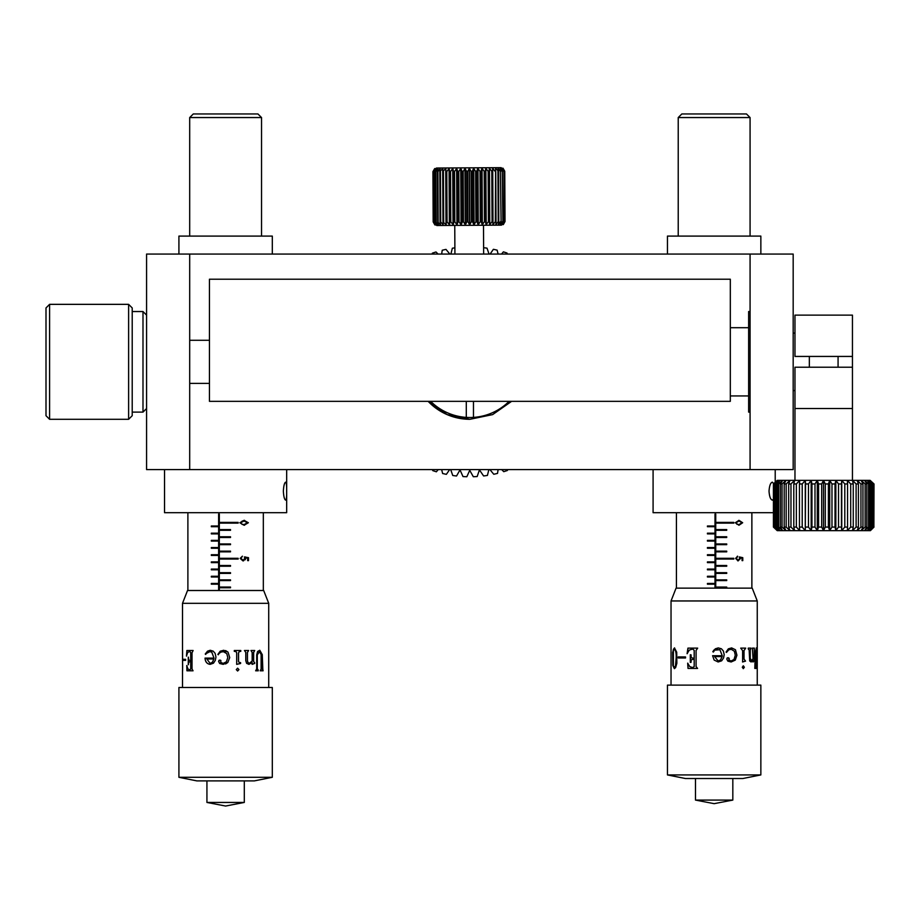 <?xml version="1.0" encoding="UTF-8"?>
<svg xmlns="http://www.w3.org/2000/svg" width="920" height="920" viewBox="0 0 920 920"><rect width="100%" height="100%" fill="white"/><g stroke="black" fill="none" stroke-linecap="round" stroke-linejoin="round"><path stroke-width="1.38" d="M469.878 419.301L447.131 414.609L428.145 401.338A57.477 57.477 0 0 0 469.878 419.301L492.625 414.609L511.612 401.338M189.692 469.591L793.178 469.591L793.178 254.058L146.579 254.058L146.579 469.591L189.692 469.591L189.692 254.058M750.076 469.591L750.076 254.058M450.708 469.591L452.743 475.49A114.954 114.954 0 0 0 456.55 475.996L460 469.89L463.001 476.572A114.954 114.954 0 0 0 466.842 476.732L469.717 470.338L473.317 476.721A114.954 114.954 0 0 0 477.158 476.548L479.447 469.913L483.598 475.95A114.954 114.954 0 0 0 487.416 475.433L488.865 469.591M441.657 469.591L442.623 473.501A114.954 114.954 0 0 0 446.372 474.341L449.65 469.591M432.572 469.591L432.722 470.603A114.954 114.954 0 0 0 436.379 471.787L438.207 469.591M438.058 254.058L435.999 251.976A114.954 114.954 0 0 0 432.342 253.172L432.285 254.058M449.857 254.058L445.981 249.389A114.954 114.954 0 0 0 442.232 250.251L441.646 254.058M454.882 247.859A114.954 114.954 0 0 0 452.352 248.216L450.892 254.058M489.06 254.058L487.013 248.158A114.954 114.954 0 0 0 483.621 247.698M498.099 254.058L497.133 250.148A114.954 114.954 0 0 0 493.384 249.308L490.118 254.058M507.196 254.058L507.035 253.046A114.954 114.954 0 0 0 503.378 251.861L501.549 254.058M501.699 469.591L503.757 471.672A114.954 114.954 0 0 0 507.414 470.476L507.472 469.591M489.9 469.591L493.775 474.26A114.954 114.954 0 0 0 497.524 473.397L498.111 469.591M773.421 499.249L772.374 500.123C770.523 499.594 769.407 496.593 769.028 491.142C769.407 485.691 770.523 482.701 772.374 482.16L773.685 483.69M653.085 469.591L653.085 512.693L773.421 512.693M286.637 491.142C286.764 496.604 286.43 499.594 285.66 500.123C284.441 499.594 283.682 496.593 283.36 491.142C283.682 485.691 284.441 482.701 285.66 482.16C286.43 482.69 286.764 485.679 286.637 491.142M164.542 469.591L164.542 512.693L286.672 512.693L286.672 469.591M189.692 117.553L193.28 113.965L257.945 113.965L261.533 117.553L189.692 117.553L189.692 236.095M272.308 254.058L272.308 236.095L178.917 236.095L178.917 254.058M678.224 117.553L681.823 113.965L746.476 113.965L750.076 117.553L678.224 117.553L678.224 236.095M750.076 117.553L750.076 236.095M760.851 254.058L760.851 236.095L667.448 236.095L667.448 254.058M750.076 311.535L748.638 311.535L748.638 412.114L750.076 412.114M430.652 401.338A55.683 55.683 0 0 0 473.466 417.392L473.466 401.338M473.466 417.392A55.683 55.683 0 0 0 509.105 401.338M466.291 401.338L466.291 417.392M189.692 383.375L209.449 383.375L209.449 337.686L209.449 340.273L189.692 340.273M209.449 279.208L730.319 279.208L730.319 401.338L209.449 401.338L209.449 279.208M852.449 367.218L852.449 408.526L794.972 408.526L794.972 367.218L852.449 367.218L852.449 356.431L794.972 356.431L794.972 315.123L852.449 315.123L852.449 356.431M793.799 483.954L794.604 480.366L799.733 480.366L796.352 483.954L793.799 483.954L793.799 527.068L796.352 527.068L796.352 483.954M873.885 527.068L874 483.954L873.885 527.068L870.159 530.656L869.089 530.656L873.505 527.068L872.976 483.954L872.976 527.068M873.885 483.954L870.159 480.366L874 483.954M874 527.068L870.412 530.656L873.505 527.068M872.976 483.954L869.089 480.366L870.159 480.366L873.505 483.954M871.182 527.068L872.125 527.068L872.125 483.954L871.182 483.954L871.182 527.068L867.215 530.656L864.558 530.656L868.549 527.068L869.871 527.068L869.871 483.954L868.549 483.954L868.549 527.068M871.182 483.954L867.215 480.366L869.089 480.366L872.125 483.954M872.125 527.068L869.089 530.656L867.215 530.656L869.871 527.068M868.549 483.954L864.558 480.366L867.215 480.366L869.871 483.954M865.122 527.068L866.801 527.068L866.801 483.954L865.122 483.954L865.122 527.068L861.178 530.656L857.13 530.656L860.947 527.068L862.96 527.068L862.96 483.954L860.947 483.954L860.947 527.068M865.122 483.954L861.178 480.366L864.558 480.366L866.801 483.954M866.801 527.068L864.558 530.656L861.178 530.656L862.96 527.068M860.947 483.954L857.13 480.366L861.178 480.366L862.96 483.954M856.106 527.068L858.418 527.068L858.418 483.954L856.106 483.954L856.106 527.068L852.495 530.656L847.331 530.656L850.689 527.068L853.254 527.068L853.254 483.954L850.689 483.954L850.689 527.068M856.106 483.954L852.495 480.366L857.13 480.366L858.418 483.954M858.418 527.068L857.13 530.656L852.495 530.656L853.254 527.068M850.689 483.954L847.331 480.366L852.495 480.366L853.254 483.954M844.79 527.068L847.573 527.068L847.573 483.954L844.79 483.954L844.79 527.068L841.754 530.656L835.843 530.656L838.522 527.068L841.455 527.068L841.455 483.954L838.522 483.954L838.522 527.068M844.79 483.954L841.754 480.366L847.331 480.366L847.573 483.954M847.573 527.068L847.331 530.656L841.754 530.656L841.455 527.068M838.522 483.954L835.843 480.366L841.754 480.366L841.455 483.954M831.979 527.068L835.026 527.068L835.026 483.954L831.979 483.954L831.979 527.068L829.725 530.656L823.503 530.656L825.297 527.068L828.391 527.068L828.391 483.954L825.297 483.954L825.297 527.068M831.979 483.954L829.725 480.366L835.843 480.366L835.026 483.954M835.026 527.068L835.843 530.656L829.725 530.656L828.391 527.068M825.297 483.954L823.503 480.366L829.725 480.366L828.391 483.954M818.581 527.068L821.675 527.068L821.675 483.954L818.581 483.954L818.581 527.068L817.282 530.656L811.175 530.656L811.957 527.068L814.994 527.068L814.994 483.954L811.957 483.954L811.957 527.068M818.581 483.954L817.282 480.366L823.503 480.366L821.675 483.954M821.675 527.068L823.503 530.656L817.282 530.656L814.994 527.068M811.957 483.954L811.175 480.366L817.282 480.366L814.994 483.954M805.552 527.068L808.473 527.068L808.473 483.954L805.552 483.954L805.287 530.656L799.733 530.656L799.457 527.068L802.217 527.068L802.217 483.954L799.457 483.954L799.457 527.068M805.552 483.954L805.287 480.366L811.175 480.366L808.473 483.954M808.473 527.068L811.175 530.656L805.287 530.656L802.217 527.068M799.457 483.954L799.733 480.366L805.287 480.366L802.217 483.954M796.352 527.068L799.733 530.656L794.604 530.656L793.799 527.068M788.681 527.068L790.97 527.068L790.97 483.954L788.681 483.954L788.681 527.068L790.004 530.656L785.99 530.656L784.185 527.068L786.174 527.068L786.174 483.954L784.185 483.954L784.185 527.068M788.681 483.954L790.004 480.366L794.604 480.366L790.97 483.954M790.97 527.068L794.604 530.656L790.004 530.656L786.174 527.068M784.185 483.954L785.99 480.366L790.004 480.366L786.174 483.954M780.39 527.068L782.046 527.068L782.046 483.954L780.39 483.954L780.39 527.068L782.655 530.656L780.056 530.656L777.377 527.068L778.665 527.068L778.665 483.954L777.377 483.954L777.377 527.068M780.39 483.954L782.655 480.366L785.99 480.366L782.046 483.954M782.046 527.068L785.99 530.656L782.655 530.656L778.665 527.068M777.377 483.954L780.056 480.366L782.655 480.366L778.665 483.954M775.181 527.068L776.089 527.068L776.089 483.954L775.181 483.954L775.181 527.068L778.239 530.656L777.227 530.656L773.858 527.068L774.364 483.954L773.858 527.068M775.181 483.954L778.239 480.366L780.056 480.366L776.089 483.954M776.089 527.068L780.056 530.656L778.239 530.656L774.364 527.068M773.858 483.954L777.227 480.366L778.239 480.366L774.364 483.954M773.513 527.068L777.227 530.656L773.421 527.068L773.421 483.954L773.421 527.068L773.421 483.954L777.227 480.366L773.513 483.954M805.287 480.366L805.287 530.656M811.175 480.366L811.175 530.656M817.282 480.366L817.282 530.656M823.503 480.366L823.503 530.656M829.725 480.366L829.725 530.656M835.843 480.366L835.843 530.656M841.754 480.366L841.754 530.656M497.938 171.281L498.214 221.57L498.801 221.57L498.513 171.281L495.592 168.233L495.351 221.582L496.029 221.582L495.753 171.292M495.604 168.946L495.477 168.245M496.029 221.582L495.903 224.641L498.214 221.57M495.075 171.292L492.694 168.245L492.556 171.315L491.797 171.315L492.073 221.605L492.832 221.605L492.556 171.315M492.832 221.605L493.005 224.664L495.351 221.582M491.797 171.315L489.417 168.256L488.991 171.327L488.152 171.339L488.428 221.628L489.267 221.617L488.991 171.327M489.267 221.617L489.727 224.687L492.073 221.605M488.152 171.339L485.817 168.28L485.104 171.35L484.196 171.361L484.483 221.651L485.38 221.639L485.104 171.35M485.38 221.639L486.128 224.71L488.428 221.628M484.196 171.361L481.942 168.291L480.964 171.373L480.01 171.384L480.286 221.674L481.24 221.662L480.964 171.373M481.24 221.662L482.252 224.733L484.483 221.651M480.01 171.384L477.859 168.314L476.629 171.396L475.64 171.407L473.639 168.337L472.178 171.419L471.166 171.43L469.349 168.36L467.659 171.442L466.659 171.453L465.037 168.394L463.174 171.477L462.185 171.477L460.793 168.417L458.769 171.499L457.815 171.499L456.676 168.44L454.526 171.522L453.617 171.522L452.732 168.475L450.512 171.545L449.65 171.545L449.063 168.498L446.786 171.568L445.993 171.568L445.717 168.521L442.704 171.58L442.738 168.532L439.817 171.603L440.162 168.544L437.897 171.614L438.046 168.555L435.85 171.626L436.402 168.567L434.056 171.637L435.275 168.578L433.205 171.637L434.7 168.578L432.929 171.637L436.482 168.026L501.135 167.67L504.746 171.246L505.022 221.536L503.32 224.595L504.861 221.536L504.482 171.246L504.861 221.536M434.93 224.974L433.182 221.927L434.999 224.974L433.481 221.927L435.597 224.963L434.332 221.927L436.781 224.963L435.735 221.915L438.437 224.952L437.667 221.904L440.588 224.94L440.093 221.892L440.703 221.892L443.175 224.928L442.98 221.881L446.177 224.905L446.28 221.858L447.062 221.858L449.546 224.894L449.926 221.835L450.788 221.835L453.215 224.871L453.893 221.812L454.802 221.812L456.987 224.859L458.091 221.789L459.046 221.789L461.104 224.848L462.461 221.766L463.45 221.766L465.347 224.825L466.934 221.743L467.947 221.743L469.66 224.802L471.442 221.72L472.454 221.708L473.949 224.779L475.928 221.697L476.905 221.685L478.17 224.756L480.286 221.674M454.917 254.058L454.756 225.4L501.457 225.147L436.793 225.503L433.182 221.927L432.929 171.637L433.205 221.927M443.037 223.652L443.175 224.928M442.865 168.532L442.738 169.809M476.905 221.685L476.629 171.396M504.16 221.536L503.872 171.246L504.16 221.536L502.826 224.595L504.758 221.536M502.895 221.547L502.262 171.258L502.895 221.547L501.814 224.595L503.918 221.536M501.101 221.559L500.353 171.269L501.101 221.559L500.284 224.606L502.538 221.547M475.64 171.407L475.928 221.697M472.454 221.708L472.178 171.419M471.166 171.43L471.442 221.72M467.947 221.743L467.659 171.442M466.659 171.453L466.934 221.743M463.45 221.766L463.174 171.477M462.185 171.477L462.461 221.766M459.046 221.789L458.769 171.499M457.815 171.499L458.091 221.789M454.802 221.812L454.526 171.522M453.617 171.522L453.893 221.812M450.788 221.835L450.512 171.545M449.65 171.545L449.926 221.835M447.062 221.858L446.786 171.568M445.993 171.568L446.28 221.858M443.681 221.869L443.405 171.58M442.704 171.58L442.98 221.881M440.703 221.892L440.427 171.603M439.817 171.603L440.093 221.892M438.173 221.904L437.897 171.614M437.391 171.614L437.667 221.904M436.126 221.915L435.85 171.626M435.459 171.626L435.735 221.915M434.596 221.927L434.32 171.626M434.056 171.637L434.332 221.927M433.205 171.637L433.481 221.927M433.619 221.927L433.343 171.637M500.353 171.269L497.95 168.233L498.513 171.281M502.262 171.258L499.974 168.222L500.813 171.269M503.642 171.246L501.503 168.21L502.619 171.258M504.482 171.246L502.55 168.21L503.872 171.246M504.746 171.246L503.01 168.199L504.585 171.246M501.457 225.147L505.022 221.536M498.801 221.57L498.375 224.618L500.629 221.559M493.005 224.664L492.717 168.256M49.588 419.301L46 415.702L46 307.947L49.588 304.347L49.588 419.301L128.616 419.301L128.616 304.347L49.588 304.347M128.616 304.347L132.215 307.947L132.215 415.702L128.616 419.301M132.215 412.114L142.991 412.114L142.991 311.535L146.579 315.123M739.001 525.228L735.321 522.744L739.001 520.341L742.67 522.744L739.001 525.228M726.719 587.776L726.719 587.052L716.013 587.052L716.013 587.776L726.719 587.776M726.719 573.401L726.719 572.688L716.013 572.688L716.013 573.401L726.719 573.401M733.803 559.038L716.013 559.038L716.013 558.313L733.803 558.313L733.803 559.038M726.719 544.663L716.013 544.663L716.013 543.95L726.719 543.95L726.719 544.663M726.719 530.299L726.719 529.575L716.013 529.575L716.013 530.299L726.719 530.299M733.803 523.112L716.013 523.112L716.013 522.399L733.803 522.399L733.803 523.112M726.719 537.487L726.719 536.762L716.013 536.762L716.013 537.487L726.719 537.487M726.719 551.851L716.013 551.851L716.013 551.137L726.719 551.137L726.719 551.851M726.719 566.226L726.719 565.501L716.013 565.501L716.013 566.226L726.719 566.226M726.719 580.589L716.013 580.589L716.013 579.876L726.719 579.876L726.719 580.589M739.3 556.933L742.785 557.681L742.785 560.625L742.072 560.625L742.072 558.175L740.244 557.796L740.37 558.635L738.093 560.901L735.62 558.394L737.598 556.197L736.333 558.428L738.116 560.257L739.657 558.52L739.3 556.933M715.737 588.133L715.737 514.061L715.012 514.061L715.012 588.133M714.644 584.177L714.644 583.464L707.434 583.464L707.434 584.177L714.644 584.177M714.644 577.001L714.644 576.276L707.434 576.276L707.434 577.001L714.644 577.001M714.644 569.813L714.644 569.089L707.434 569.089L707.434 569.813L714.644 569.813M714.644 562.626L714.644 561.913L707.434 561.913L707.434 562.626L714.644 562.626M714.644 555.438L714.644 554.726L707.434 554.726L707.434 555.438L714.644 555.438M714.644 548.262L714.644 547.538L707.434 547.538L707.434 548.262L714.644 548.262M714.644 541.075L714.644 540.362L707.434 540.362L707.434 541.075L714.644 541.075M714.644 533.887L714.644 533.174L707.434 533.174L707.434 533.887L714.644 533.887M714.644 526.712L714.644 525.987L707.434 525.987L707.434 526.712L714.644 526.712M733.723 523.112L733.723 522.399M715.495 588.133L715.495 514.061M726.547 530.299L726.547 529.575M726.547 537.487L726.547 536.762M726.547 544.663L726.547 543.95M726.547 551.851L726.547 551.137M733.723 559.038L733.723 558.313M726.547 566.226L726.547 565.501M726.547 573.401L726.547 572.688M726.547 580.589L726.547 579.876M726.547 587.776L726.547 587.052M738.817 520.341L742.67 522.744M742.589 522.744L738.817 525.228M739.013 520.984L735.781 522.767L737.012 524.308L739.013 524.584L741.957 522.767L739.013 520.984L736.046 522.767L737.254 524.308L739.013 524.584M739.312 556.979L742.785 557.681M742.716 557.681L742.716 560.625M740.37 558.635L740.244 557.796M740.22 558.635L737.874 560.901M737.369 556.243L737.598 556.841M737.369 556.841L736.333 558.428M736.081 558.428L738.116 560.257M714.403 526.712L714.403 525.987M714.403 533.887L714.403 533.174M714.403 541.075L714.403 540.362M714.403 548.262L714.403 547.538M714.403 555.438L714.403 554.726M714.403 562.626L714.403 561.913M714.403 569.813L714.403 569.089M714.403 577.001L714.403 576.276M714.403 584.177L714.403 583.464M671.036 600.956L676.073 588.133L752.226 588.133L757.252 600.956L671.036 600.956L671.036 685.124M732.826 800.078L695.474 800.078L714.15 803.666L732.826 800.078L732.826 778.515M742.888 778.515L685.411 778.515L667.448 774.928L760.851 774.928L742.888 778.515M760.851 774.928L760.851 685.124L667.448 685.124L667.448 774.928M757.16 667.563L756.447 647.91L755.285 652.533L754.803 668.426L755.929 668.426L755.527 652.533L756.332 649.313L756.562 668.426L757.194 668.426L756.297 647.91M754.354 661.008L754.227 660.123L754.354 661.008L753.043 661.974L753.043 660.181L751.168 661.974L749.696 660.962L749.168 650.06L748.27 648.991L748.27 648.129L750.996 648.129L750.26 650.06L750.26 658.226L751.49 660.905L753.043 658.628L752.364 648.129L754.354 648.129L754.204 660.123L754.227 648.129M742.612 650.601L740.715 648.129L745.694 648.129L744.038 650.601L744.038 659.053L745.545 661.123L742.612 661.974L742.612 650.601M742.29 667.241L743.337 665.815L744.349 667.241L743.337 668.633L742.29 667.241M727.823 661.123L726.8 659.053L727.214 657.926L728.985 658.064L728.835 660.043L731.135 661.008L733.999 659.479L735.275 655.212L734.379 651.268L731.331 649.313L728.916 649.761L726.075 652.073L728.329 648.853L731.63 647.91L735.459 649.738L736.931 655.212L735.275 660.123L731.135 661.974L727.823 661.123M717.841 649.313L715.277 650.118L719.888 649.704L722.246 655.719L712.597 655.719L714.15 660.077L712.609 655.719M714.15 651.004L713.322 652.073L712.816 651.67L715.357 648.795L718.279 647.91L721.395 648.772L723.373 651.004L724.212 654.672L723.557 657.972L721.682 660.801L718.175 661.974L714.15 660.077M672.796 665.413L672.681 652.292L674.463 647.91L676.706 652.176L676.867 663.262L675.636 667.563L674.348 668.633L672.796 665.413L672.819 652.292L673.452 649.198L674.601 647.91M685.526 656.938L678.224 656.938L678.224 657.972L685.526 657.972L685.526 656.938M692.576 667.563L689.758 666.574L687.677 663.159L688.022 668.426L697.578 668.426L696.095 666.597L696.095 650.382L697.67 648.129L687.93 648.129L687.091 653.706L689.321 650.083L692.737 648.991L694.232 650.382L694.232 658.329L691.219 657.742L691.012 654.787L690.287 654.787L690.287 662.377L691.012 662.377L691.196 659.755L694.232 659.157L694.232 666.597L692.576 667.563L694.174 666.597L694.174 659.157M694.174 658.329L694.174 650.382L692.668 648.991M756.332 649.313L755.389 652.533L755.814 667.563M755.78 667.563L755.78 668.426M757.045 667.563L757.045 668.426M753.043 660.181L751.042 661.974M750.881 648.129L750.133 650.06L750.133 658.226L750.456 660.157L751.49 660.905M754.227 661.008L752.916 661.974M745.591 648.129L743.935 650.601L743.935 659.053L745.442 661.123L742.52 661.974M743.233 665.815L744.245 667.241L743.233 668.633M728.077 657.685L729.284 658.869L728.789 660.043L731.135 661.008M731.331 649.313L728.858 649.761L726.455 652.418M731.561 647.91L735.39 649.738L736.862 655.212L735.195 660.123L731.078 661.974M713.322 652.073L712.816 651.67L714.15 649.842M718.267 647.91L721.372 648.772L723.338 651.004L724.178 654.672L723.522 657.972L721.659 660.801L718.163 661.974M714.644 656.615L718.163 661.008L720.463 659.996L722.143 656.615L714.644 656.615L718.175 661.008M690.368 662.377L690.368 654.787M687.182 653.706L688.022 648.129M688.102 668.426L687.769 663.159M678.35 657.972L678.35 656.938M674.475 668.633L672.934 665.413M674.348 667.667L675.648 665.735L676.257 658.226C676.499 653.775 675.947 650.647 674.601 648.853L673.394 650.888L673.394 665.919L674.348 667.667L675.521 665.735L676.131 658.226C676.372 653.775 675.82 650.647 674.463 648.853M244.03 525.228L239.832 522.744L244.03 520.341L248.377 522.744L244.03 525.228M230.517 587.776L230.517 587.052L219.604 587.052L219.604 587.776L230.517 587.776M230.517 573.401L230.517 572.688L219.604 572.688L219.604 573.401L230.517 573.401M238.142 559.038L219.604 559.038L219.604 558.313L238.142 558.313L238.142 559.038M230.517 544.663L219.604 544.663L219.604 543.95L230.517 543.95L230.517 544.663M230.517 530.299L230.517 529.575L219.604 529.575L219.604 530.299L230.517 530.299M238.142 523.112L219.604 523.112L219.604 522.399L238.142 522.399L238.142 523.112M230.517 537.487L230.517 536.762L219.604 536.762L219.604 537.487L230.517 537.487M230.517 551.851L219.604 551.851L219.604 551.137L230.517 551.137L230.517 551.851M230.517 566.226L230.517 565.501L219.604 565.501L219.604 566.226L230.517 566.226M230.517 580.589L219.604 580.589L219.604 579.876L230.517 579.876L230.517 580.589M244.375 556.933L248.515 557.681L248.515 560.625L247.652 560.625L247.652 558.175L245.467 557.796L245.628 558.635L242.972 560.901L240.166 558.394L242.408 556.197L240.982 558.428L243.006 560.257L244.789 558.52L244.375 556.933M219.328 590.502L219.328 514.061L218.626 514.061L218.626 590.502M218.258 584.177L218.258 583.464L211.324 583.464L211.324 584.177L218.258 584.177M218.258 577.001L218.258 576.276L211.324 576.276L211.324 577.001L218.258 577.001M218.258 569.813L218.258 569.089L211.324 569.089L211.324 569.813L218.258 569.813M218.258 562.626L218.258 561.913L211.324 561.913L211.324 562.626L218.258 562.626M218.258 555.438L218.258 554.726L211.324 554.726L211.324 555.438L218.258 555.438M218.258 548.262L218.258 547.538L211.324 547.538L211.324 548.262L218.258 548.262M218.258 541.075L218.258 540.362L211.324 540.362L211.324 541.075L218.258 541.075M218.258 533.887L218.258 533.174L211.324 533.174L211.324 533.887L218.258 533.887M218.258 526.712L218.258 525.987L211.324 525.987L211.324 526.712L218.258 526.712M220.869 523.112L220.869 522.399M220.869 530.299L220.869 529.575M220.869 537.487L220.869 536.762M220.869 544.663L220.869 543.95M220.869 551.851L220.869 551.137M220.869 559.038L220.869 558.313M220.869 566.226L220.869 565.501M220.869 573.401L220.869 572.688M220.869 580.589L220.869 579.876M220.869 587.776L220.869 587.052M240.649 522.744L239.832 522.744M241.971 521.226L244.559 520.352M244.559 525.216L241.983 524.297M244.03 524.584L248.043 522.767L244.03 520.984L240.649 522.767L242.006 524.308L244.03 524.584L247.514 522.767L244.03 520.984M248.515 560.625L247.652 558.175M248.158 558.175L245.467 557.796M243.57 560.843L242.293 560.153M240.982 558.394L240.166 558.394M245.375 559.67L243.006 560.257M245.628 558.52L244.789 558.52M245.72 558.52L245.352 556.933M212.439 525.987L212.439 526.712M212.439 533.174L212.439 533.887M212.439 540.362L212.439 541.075M212.439 547.538L212.439 548.262M212.439 554.726L212.439 555.438M212.439 561.913L212.439 562.626M212.439 569.089L212.439 569.813M212.439 576.276L212.439 577.001M212.439 583.464L212.439 584.177M182.505 603.324L187.53 590.502L263.683 590.502L268.72 603.324L182.505 603.324L182.505 651.164M244.294 802.447L206.931 802.447L225.607 806.035L244.294 802.447L244.294 780.896M254.345 780.896L196.868 780.896L178.917 777.296L272.308 777.296L254.345 780.896M272.308 777.296L272.308 687.493L178.917 687.493L178.917 777.296M262.832 669.932L262.28 654.66L259.785 650.279L257.577 651.498L256.703 654.902L256.703 668.863L255.645 670.795L258.29 670.795L257.289 668.644L257.289 654.902L259.452 651.682L261.108 654.442L261.108 669.081L260.164 670.795L263.097 670.795L262.154 669.081L262.154 654.66L259.67 650.279M254.38 662.504L254.702 663.389L252.16 664.355L252.16 662.549L248.929 664.355L246.594 663.331L245.778 660.594L245.778 652.429L244.433 650.497L248.653 650.497L247.457 652.429L247.457 660.594L247.963 662.526L249.469 663.274L252.16 660.997L252.16 652.429L250.964 650.497L254.702 650.497L253.655 652.429L253.655 661.526L254.38 662.504L253.564 661.526L253.564 652.429L254.61 650.497M236.693 652.97L235.992 651.567L234.289 651.36L234.289 650.497L240.787 650.497L240.787 651.36L239.234 651.601L238.556 652.97L238.556 661.422L239.234 662.504L240.58 662.607L240.58 663.492L236.693 664.355L236.693 652.97M236.279 669.61L237.624 668.184L238.958 669.61L237.624 671.013L236.279 669.61M223.192 664.355L219.673 663.492L218.592 661.422L219.017 660.295L220.88 660.433L220.719 662.423L223.18 663.389L226.343 661.848L227.803 657.581L226.78 653.637L223.399 651.682L220.8 652.142L217.856 654.442L220.19 651.222L223.721 650.279L228.011 652.107L229.724 657.581L227.803 662.504L223.18 664.355L219.661 663.492L218.615 661.422L219.995 660.054M225.607 662.561L223.18 663.389M207.517 651.176L205.24 654.039L209.817 651.682L211.726 652.084L214.015 658.099L205.045 658.099C205.24 661.825 206.931 663.906 210.117 664.355L213.474 663.17L215.314 660.353L215.958 657.053L215.13 653.372L213.187 651.141L210.22 650.279L207.517 651.176L210.266 650.279M182.585 650.279L182.597 671.013M185.633 659.306L182.839 659.306L182.839 660.353L185.633 660.353L185.633 659.306M189.681 669.932L187.945 668.943L186.76 665.528L186.955 670.795L193.05 670.795L192.027 668.966L192.027 652.751L193.131 650.497L186.898 650.497L186.438 656.086L187.691 652.464L189.853 651.36L190.831 652.751L190.831 660.698L188.83 660.111L188.267 657.156L188.267 664.757L188.818 662.124L190.831 661.526L190.831 668.966L189.681 669.932L190.716 668.966L190.716 661.526M190.716 660.698L190.716 652.751L189.738 651.36M259.452 651.682L257.186 654.902L257.186 668.644L258.014 669.932M258.186 669.932L258.186 670.795M262.982 669.932L262.982 670.795M252.16 662.549L248.848 664.355M248.572 650.497L247.388 652.429L247.388 660.594L247.894 662.526L249.469 663.274M254.61 662.504L254.61 663.389L252.068 664.355M240.73 650.497L240.73 651.36L239.189 651.601L238.51 652.97L238.51 661.422L239.189 662.504L240.534 662.607L240.534 663.492L236.658 664.355M237.59 668.184L238.912 669.61L237.59 671.013M225.607 652.349L223.41 651.682M218.304 654.798L220.213 651.222L223.721 650.279M225.607 650.567L228.011 652.107L229.712 657.581L227.792 662.504L225.607 663.941M214.015 658.099L211.772 652.084L209.817 651.682M205.758 654.442L205.309 654.039L207.575 651.176M210.162 664.355C207 663.906 205.309 661.825 205.114 658.099M210.117 663.389L212.336 662.365L213.946 658.984L206.862 658.984L210.117 663.389L212.29 662.365L213.911 658.984M188.393 664.757L188.393 657.156M186.576 656.086L187.036 650.497M187.082 670.795L186.886 665.528M182.977 660.353L182.977 659.306M182.643 668.104L182.517 651.889M182.597 670.047L182.505 652.912M492.89 224.652L492.579 168.256M489.612 224.664L489.302 168.28M486.013 224.687L485.702 168.302M482.149 224.71L481.838 168.314M478.078 224.733L477.767 168.337M473.869 224.756L473.558 168.36M469.579 224.779L469.269 168.394M465.29 224.802L464.979 168.417M461.058 224.825L460.747 168.44M456.952 224.848L456.642 168.464M453.042 224.871L452.732 168.475M446.027 224.905L445.717 168.521M446.177 224.905L445.866 168.521M449.374 224.894L449.063 168.498M449.546 224.894L449.236 168.498M453.215 224.871L452.904 168.475M457.136 224.848L456.826 168.452M461.253 224.825L460.943 168.44M465.497 224.802L465.186 168.406M469.786 224.779L469.476 168.383M474.065 224.756L473.754 168.36M478.273 224.733L477.963 168.337M482.333 224.71L482.022 168.314M486.185 224.687L485.875 168.302M489.773 224.664L489.463 168.28M495.914 224.63L495.914 223.928M775.215 482.16L775.215 469.591M261.533 117.553L261.533 236.095M794.972 390.563L793.178 390.563M748.638 395.945L730.319 395.945M748.638 327.704L730.319 327.704M794.972 333.086L793.178 333.086M809.347 367.218L809.347 356.431M794.972 480.366L794.972 408.526M852.449 480.366L852.449 408.526M838.074 367.218L838.074 356.431M483.494 225.239L483.655 254.058M132.215 311.535L142.991 311.535M146.579 408.526L142.991 412.114M751.87 512.693L751.87 588.133M676.43 512.693L676.43 588.133M757.252 600.956L757.252 685.124M695.474 778.515L695.474 800.078M263.327 512.693L263.327 590.502M187.887 512.693L187.887 590.502M268.72 603.324L268.72 687.493M182.505 670.094L182.505 687.493M206.931 780.896L206.931 802.447"/></g></svg>
